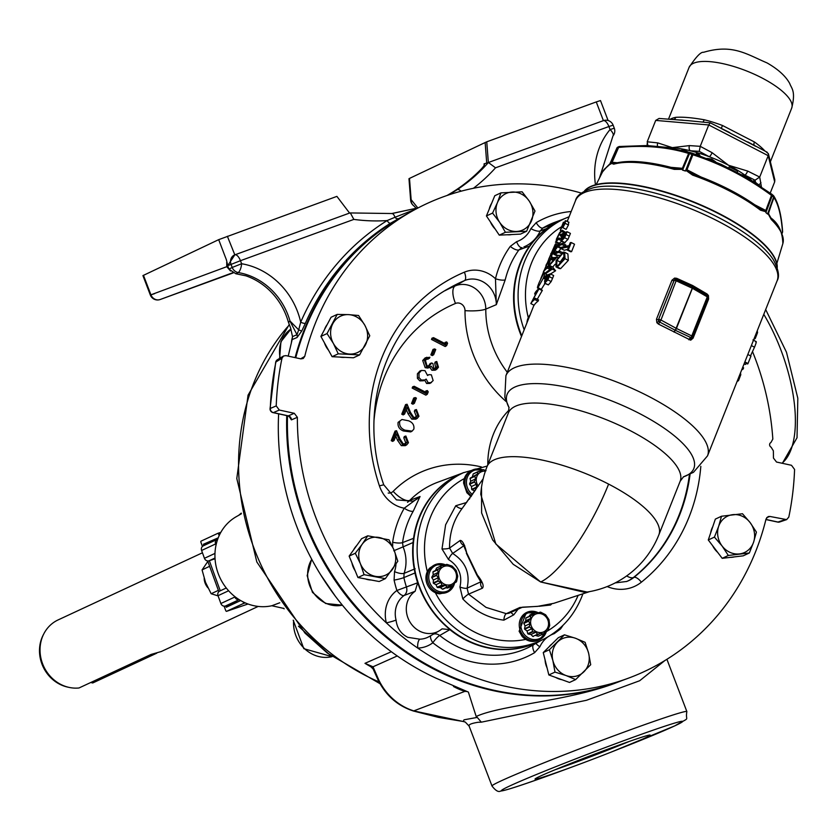 <?xml version="1.0" encoding="UTF-8"?>
<svg xmlns="http://www.w3.org/2000/svg" width="840" height="840" viewBox="0 0 840 840"><rect width="100%" height="100%" fill="white"/><g stroke="black" fill="none" stroke-linecap="round" stroke-linejoin="round"><path stroke-width="1.26" d="M645.047 738.014A61.614 2.047 -20.9 0 1 611.142 752.105A61.614 2.047 -20.9 0 1 575.474 765.734A61.614 2.047 -20.9 0 1 535.059 779.005A61.614 2.047 -20.9 0 1 540.183 776.192A61.614 2.047 -20.9 0 1 603.414 750.834A61.614 2.047 -20.9 0 1 650.118 735.074A61.614 2.047 -20.9 0 1 645.047 738.014M555.03 769.776A58.412 1.943 159.1 0 0 629.076 741.5M182.952 291.165L181.797 291.596M561.981 679.728A20.055 18.154 -114.9 0 1 555.775 677.481M547.092 667.916A20.055 18.154 -114.9 0 1 545.066 659.809M548.972 646.937A20.055 18.154 -114.9 0 1 550.41 645.309A20.055 18.154 -114.9 0 1 552.038 643.892M344.988 357.336A20.055 18.154 -114.9 0 1 339.832 357.074M328.534 350.217A20.055 18.154 -114.9 0 1 324.44 342.825M324.419 329.794A20.055 18.154 -114.9 0 1 325.616 327.012A20.055 18.154 -114.9 0 1 327.222 324.513M463.858 472.521A92.431 83.643 65.1 0 0 459.302 474.453A92.431 83.643 65.1 0 0 419.643 586.898A92.431 83.643 65.1 0 0 419.675 586.971A92.431 83.643 65.1 0 0 537.337 642.212L541.37 640.332A92.431 83.643 -114.9 0 1 444.749 618.65A92.431 83.643 -114.9 0 1 423.476 515.76A92.431 83.643 -114.9 0 1 463.397 472.731L459.365 474.6A92.431 83.643 65.1 0 0 419.433 517.639A92.431 83.643 65.1 0 0 419.675 586.971M413.07 542.504L403.084 546.872L402.549 542.609A7.707 1.922 8.2 0 1 392.658 542.231A101.147 91.539 -114.9 0 1 404.25 508.211L420.042 496.524L413.259 511.171A93.45 84.567 65.1 0 0 402.549 542.609L413.564 538.325A92.431 83.643 65.1 0 0 414.792 571.893A92.431 83.643 65.1 0 0 419.276 587.066A92.431 83.643 65.1 0 0 508.872 649.236M533.568 644.721A7.707 3.265 -120.4 0 0 534.607 652.68A101.147 91.539 -114.9 0 1 449.558 653.604A101.147 91.539 -114.9 0 1 432.852 642.768A31.826 28.802 -114.9 0 1 417.753 648.091A257.995 233.478 65.1 0 0 445.211 664.534A257.995 233.478 65.1 0 0 628.204 678.258A257.995 233.478 65.1 0 0 766.049 518.962L768.18 516.558L769.933 516.464L786.639 519.614L788.802 517.083A281.137 254.415 65.1 0 0 794.577 469.423L791.48 465.286L776.528 462.042L773.43 458.031A257.995 233.478 65.1 0 0 773.356 450.796L771.12 447.195A2.594 2.352 -114.9 0 1 770.91 442.544L772.832 439.079A257.995 233.478 65.1 0 0 752.587 351.781M433.566 634.074A7.707 6.909 -120 0 1 438.406 634.673A7.707 6.909 -120 0 1 439.688 635.492A93.45 84.567 65.1 0 0 455.112 645.498A93.45 84.567 65.1 0 0 532.791 645.173L540.908 640.553M430.826 635.628A7.707 3.213 -127.2 0 0 432.852 642.768A7.707 1.586 -51.5 0 1 439.688 635.492L449.873 629.654L442.124 628.845L441.346 629.37A23.205 21 -114.9 0 1 438.879 631.04A23.205 21 -114.9 0 1 419.591 631.124A23.205 21 -114.9 0 1 406.445 611.699A23.205 21 -114.9 0 1 415.139 591.266L417.659 582.792A92.526 83.737 -114.9 0 1 414.96 572.985L403.872 577.584A7.707 0.788 -12.3 0 1 394.096 580.094L394.527 571.61A28.508 25.799 65.1 0 0 395.987 564.134M581.353 193.095A257.995 233.478 65.1 0 0 411.149 211.701L400.733 217.634A257.019 232.585 65.1 0 0 295.754 357.756M287.5 415.769A257.019 232.585 65.1 0 0 434.658 668.735A257.019 232.585 65.1 0 0 616.959 682.405L628.204 678.258M300.689 358.827L304.752 356.37L303.24 358.491L300.867 358.869L285.915 355.625L283.531 356.013L281.988 358.25A281.137 254.415 65.1 0 0 276.224 405.909L279.321 410.046L294.273 413.291L297.37 417.302A257.995 233.478 65.1 0 0 386.358 622.86A257.995 233.478 65.1 0 0 417.753 648.091A7.707 3.056 -91.8 0 1 419.864 639.188A24.129 21.84 65.1 0 0 429.135 636.594L438.879 631.04M297.37 417.302L291.428 419.874A3.853 3.56 66.7 0 0 288.33 415.853L287.742 415.727M289.044 416.325L291.428 419.874M411.149 211.701A257.995 233.478 65.1 0 0 304.752 356.37M540.519 640.731A92.526 83.737 -114.9 0 1 465.633 639.944A92.526 83.737 -114.9 0 1 449.873 629.654M393.74 550.767L403.084 546.872A36.204 32.76 -114.9 0 1 404.093 573.342L403.872 577.584A93.45 84.567 65.1 0 0 406.466 587.181A7.707 6.867 -111.2 0 1 404.061 595.508A24.129 21.84 65.1 0 0 396.06 620.057C397.016 628.121 400.932 633.885 407.82 637.34L419.864 639.188M286.996 415.663A256.746 232.344 65.1 0 0 434.522 669.134A256.746 232.344 65.1 0 0 567.304 694.176M484.166 165.312L484.06 163.853L484.617 164.094M595.476 184.81A72.03 65.184 -114.9 0 1 610.061 129.57L608.895 126.536L495.516 167.822L488.407 162.509L484.06 163.853C485.142 164.252 483.924 166.268 480.417 169.901A184.663 167.108 65.1 0 1 447.027 195.489M448.802 194.891L457.275 189.63A184.8 167.244 65.1 0 0 488.397 162.509L603.288 120.677L488.407 162.509M404.702 215.376A257.019 232.585 65.1 0 0 295.113 357.62M286.744 415.601A257.019 232.585 65.1 0 0 615.374 683.067A257.019 232.585 65.1 0 0 621.243 680.831M410.718 211.953L390.506 223.22A3.853 1.628 57.9 0 1 387.114 220.573L394.989 217.266A7.707 3.14 -96.8 0 0 391.745 213.528L391.745 213.528A7.707 3.14 -96.8 0 0 391.44 213.602M390.506 223.22A257.177 232.733 65.1 0 0 305.382 323.264L301.749 331.055L298.694 329.868L300.709 322.13A261.019 236.219 -114.9 0 1 387.114 220.573A192.507 174.206 -114.9 0 1 353.84 219.408L350.354 212.94L349.734 213.003L234.853 254.835A7.707 6.857 -110.2 0 1 234.833 254.846A7.707 6.857 -110.2 0 1 234.843 254.846A7.707 3.265 -110 0 0 234.843 254.846L349.734 213.003M288.404 322.161L290 321.027L298.694 329.868L296.993 334.709L290.125 321.384L288.404 322.161L290.535 327.726L292.498 336.609L296.993 334.709A3.853 3.423 -112.9 0 1 297.034 337.512L301.749 331.055M297.034 337.512L292.152 339.57L288.53 354.795A257.712 233.216 65.1 0 0 288.151 356.108M278.639 413.847A257.712 233.216 65.1 0 0 315.179 565.541A257.712 233.216 65.1 0 0 324.041 580.115A257.712 233.216 65.1 0 0 328.031 586.068A257.712 233.216 65.1 0 0 332.115 591.864A257.712 233.216 65.1 0 0 342.542 605.367A257.712 233.216 65.1 0 0 436.118 678.226L468.363 692.076L476.185 716.489C500.619 705.117 567.546 701.222 615.153 683.193L622.976 680.19M664.776 660.618L639.681 680.736L586.457 700.287L481.32 722.179L478.212 722.264C470.946 723.419 467.995 724.784 469.34 726.359M202.44 552.783L58.086 619.93A36.078 32.655 65.1 0 0 43.932 633.612A36.078 32.655 65.1 0 0 42.609 663.821A36.078 32.655 65.1 0 0 68.943 687.372A36.078 32.655 65.1 0 0 78.981 687.981L151.084 654.433L161.249 651.525L258.195 606.428M90.783 682.49L92.715 682.983L156.744 653.184M68.943 687.372L67.578 687.078A35.049 31.721 -114.9 0 1 42 664.199A35.049 31.721 -114.9 0 1 43.281 634.851L43.932 633.612M560.101 220.553A92.431 83.643 65.1 0 0 559.913 220.637A92.431 83.643 65.1 0 0 519.918 263.834A92.431 83.643 65.1 0 0 520.244 333.06A92.431 83.643 65.1 0 0 521.567 336.346M734.36 556.889A20.055 18.154 -114.9 0 1 730.244 557.372M717.686 552.374A20.055 18.154 -114.9 0 1 712.656 545.748M710.64 533.001A20.055 18.154 -114.9 0 1 711.449 529.704A20.055 18.154 -114.9 0 1 712.793 526.659M511.781 234.539A20.055 18.154 -114.9 0 1 507.192 234.759M495.138 228.974A20.055 18.154 -114.9 0 1 490.466 221.991M489.248 209.108A20.055 18.154 -114.9 0 1 490.224 206.01A20.055 18.154 -114.9 0 1 491.705 203.175M371.091 579.999A20.055 18.154 -114.9 0 1 365.348 578.918M355.152 570.759A20.055 18.154 -114.9 0 1 351.939 562.926M353.619 549.853A20.055 18.154 -114.9 0 1 355.005 547.565A20.055 18.154 -114.9 0 1 356.706 545.538M546.42 631.355A15.046 13.619 -114.9 0 1 539.48 639.681L538.188 640.279A15.046 13.619 -114.9 0 1 522.134 636.395L519.11 631.26L526.292 612.644M524.538 628.793A11.445 10.364 65.1 0 0 524.622 629.013A11.445 10.364 65.1 0 0 524.706 629.234L529.536 626.986A11.445 10.364 -114.9 0 1 529.452 626.766A11.445 10.364 -114.9 0 1 529.368 626.546L524.538 628.793L525.105 625.957L529.935 623.7L528.696 621.17A11.445 10.364 -114.9 0 1 528.749 620.718L530.565 618.524L525.735 620.771L525.83 618.156L530.659 615.909A11.445 10.364 -114.9 0 1 530.922 615.562L526.092 617.809A11.445 10.364 65.1 0 0 525.83 618.156M538.24 636.226A11.445 10.364 65.1 0 0 538.639 636.079L543.48 633.832A11.445 10.364 -114.9 0 1 543.071 633.969L540.719 633.297L535.889 635.554L538.24 636.226L543.071 633.969M535.889 635.554L538.073 634.284A11.445 10.364 -114.9 0 1 537.642 634.2L532.812 636.447A11.445 10.364 65.1 0 0 533.243 636.542M532.812 636.447L530.964 634.484L535.805 632.236L532.97 631.785A11.445 10.364 -114.9 0 1 532.623 631.47L531.856 628.719L527.027 630.966L527.793 633.727A11.445 10.364 65.1 0 0 528.139 634.032L530.964 634.484M527.027 630.966L524.706 629.234M530.922 615.562L533.568 614.575L534.912 612.601A11.445 10.364 -114.9 0 1 535.311 612.454L538.146 612.906L540.309 612.139A11.445 10.364 -114.9 0 1 540.75 612.234L545.412 614.649A11.445 10.364 -114.9 0 1 545.759 614.953L548.846 619.448A11.445 10.364 -114.9 0 1 548.929 619.668A11.445 10.364 -114.9 0 1 549.014 619.889L549.696 625.264A11.445 10.364 -114.9 0 1 549.644 625.716L547.732 630.525A11.445 10.364 -114.9 0 1 547.47 630.872L544.971 632.026M547.859 620.025A9.723 8.799 -114.9 0 1 543.05 632.121A9.723 8.799 -114.9 0 1 531.3 626.052A9.723 8.799 -114.9 0 1 536.109 613.956A9.723 8.799 -114.9 0 1 547.859 620.025M529.536 626.986L531.856 628.719M535.805 632.236L537.642 634.2M538.073 634.284L540.719 633.297M547.47 630.872L545.297 631.638L543.48 633.832M471.082 496.65L466.862 492.692L463.606 483.126A15.046 13.619 -114.9 0 1 471.146 470.663L472.437 470.064A15.046 13.619 -114.9 0 1 482.612 469.833M471.681 489.363A11.445 10.364 65.1 0 0 471.818 489.552A11.445 10.364 65.1 0 0 471.965 489.741L476.794 487.494A11.445 10.364 -114.9 0 1 476.658 487.305A11.445 10.364 -114.9 0 1 476.522 487.116L471.681 489.363L471.503 486.476L476.343 484.229L474.453 482.055A11.445 10.364 -114.9 0 1 474.38 481.593L475.545 478.957L470.715 481.215L470.064 478.548L474.894 476.301A11.445 10.364 -114.9 0 1 475.052 475.881L470.221 478.128L477.309 474.18L478.002 471.765A11.445 10.364 -114.9 0 1 478.338 471.503L481.152 471.156L482.947 469.686A11.445 10.364 -114.9 0 1 483.378 469.644L486.056 470.715M474.642 490.822L471.965 489.741M454.608 582.96A15.046 13.619 -114.9 0 1 447.447 592.126L439.761 593.838A15.046 13.619 -114.9 0 1 428.022 585.921A15.046 13.619 -114.9 0 1 429.881 567.966L434.753 564.848A15.046 13.619 -114.9 0 1 445.578 564.889M433.241 582.908A11.445 10.364 65.1 0 0 433.356 583.107A11.445 10.364 65.1 0 0 433.471 583.317L438.312 581.07A11.445 10.364 -114.9 0 1 438.186 580.86A11.445 10.364 -114.9 0 1 438.081 580.661L433.241 582.908L433.398 580.01L438.228 577.763L436.611 575.4A11.445 10.364 -114.9 0 1 436.601 574.938L438.07 572.481L433.241 574.728L432.915 572.061L437.745 569.814A11.445 10.364 -114.9 0 1 437.955 569.415L433.115 571.662L440.412 568.019L441.399 565.782A11.445 10.364 -114.9 0 1 441.777 565.572L444.623 565.582L446.596 564.407A11.445 10.364 -114.9 0 1 447.038 564.428L451.952 566.045A11.445 10.364 -114.9 0 1 452.33 566.297L456.015 570.266A11.445 10.364 -114.9 0 1 456.131 570.465A11.445 10.364 -114.9 0 1 456.246 570.675L457.706 575.925A11.445 10.364 -114.9 0 1 457.716 576.387L456.572 581.522A11.445 10.364 -114.9 0 1 456.372 581.91L454.388 583.086L452.918 585.543A11.445 10.364 -114.9 0 1 452.55 585.764L450.177 585.533L447.72 586.919A11.445 10.364 -114.9 0 1 447.29 586.908L442.449 589.155A11.445 10.364 65.1 0 0 442.89 589.176L447.72 586.919M445.337 587.779L447.72 588.01L452.55 585.764M442.449 589.155L440.381 587.549L445.221 585.291L442.376 585.28A11.445 10.364 -114.9 0 1 441.987 585.039L440.843 582.456L436.013 584.703L437.157 587.286A11.445 10.364 65.1 0 0 437.535 587.538L440.381 587.549M436.013 584.703L433.471 583.317M455.165 571.074A9.723 8.799 -114.9 0 1 452.277 583.978A9.723 8.799 -114.9 0 1 439.919 579.904A9.723 8.799 -114.9 0 1 442.806 567A9.723 8.799 -114.9 0 1 455.165 571.074M438.312 581.07L440.843 582.456M445.221 585.291L447.29 586.908M770.301 217.697A1.922 1.449 134.8 0 1 771.236 219.471L768.044 213.644L767.571 214.053A96.925 31.343 -158.3 0 0 765.891 212.615L765.818 211.722L760.484 210.189A97.062 31.395 -158.3 0 0 692.591 175.109L686.144 170.562L685.419 171.034A96.925 31.343 -158.3 0 0 682.553 170.132L682.353 169.376L674.236 169.355A97.062 31.395 -158.3 0 0 613.725 164.178L611.331 163.296L610.827 164A96.925 31.343 -158.3 0 0 610.228 164.262A96.925 31.343 -158.3 0 0 609.641 164.546L606.134 167.706A97.062 31.395 -158.3 0 0 602.532 171.896L596.169 184.632M670.288 119.217A55.199 17.85 21.7 0 1 671.275 118.703A55.199 17.85 21.7 0 1 675.812 117.327C682.637 116.834 692.107 117.642 704.225 119.763A5.135 1.922 -76.2 0 1 702.87 122.062M704.225 119.763A55.199 17.85 21.7 0 1 722.505 125.496L754.394 141.96A55.199 17.85 21.7 0 1 764.957 151.042M752.251 180.957A60.333 19.509 -158.3 0 0 748.314 177.66M745.721 175.707A60.333 19.509 -158.3 0 0 744.933 175.14A60.333 19.509 -158.3 0 0 728.553 165.27A60.333 19.509 -158.3 0 0 709.296 156.723A60.333 19.509 -158.3 0 0 690.218 150.749A60.333 19.509 -158.3 0 0 672.294 147.63A60.333 19.509 -158.3 0 0 666.95 147.368M587.118 592.032L540.645 581.973A92.431 25.557 -62.7 0 0 608.611 484.103A92.431 29.893 21.7 0 0 494.046 459.921A92.431 29.893 21.7 0 0 487.074 466.546A92.431 92.431 0 0 0 480.753 494.298L495.81 543.984L540.645 581.973L513.198 564.291L492.66 539.952L481.614 512.946L481.53 487.169M551.607 604.002L550.557 605.021L539.038 606.291M518.049 609.189L513.765 614.817L503.874 620.162C488.271 618.135 474.59 611.069 462.819 598.952L459.931 587.002C462.578 575.19 458.756 566.024 448.476 559.493L441.998 548.94L445.62 524.78L455.763 505.743L466.683 502.467M692.611 285.516L707.091 294.021L708.446 295.565L708.603 299.114L693.074 338.173L690.711 340.179L658.486 324.114L656.859 322.686L656.46 319.252L671.99 280.193L674.594 278.082L676.694 278.313L692.611 285.516M483.168 478.758L462.431 508.074C453.705 519.561 449.421 532.885 449.558 548.058L460.226 540.414C462.494 540.456 464.656 544.656 466.725 553.014L477.372 575.053C482.496 581.574 484.197 585.942 482.475 588.178L468.542 594.153L486.034 607.383L506.31 613.662A5.775 2.142 -83.1 0 0 503.874 620.162M463.144 507.108L475.776 489.562M777.221 267.824A104.307 33.737 -158.3 0 0 719.775 213.885A104.307 33.737 -158.3 0 0 584.336 191.142M284.172 608.822A92.694 83.885 -114.9 0 1 283.542 608.37L283.773 608.286M537.884 606.323A5.775 2.152 86.8 0 1 537.6 606.385L553.791 603.32L537.884 606.323L519.865 607.488L506.31 613.662L508.882 613.284L522.533 607.173A5.775 5.25 -114.2 0 1 519.865 607.488M537.222 299.271L542.356 290.356L539.059 288.666L531.982 301.35A108.476 35.081 21.7 0 1 535.248 298.252L534.744 299.512A108.476 35.081 -158.3 0 0 530.827 303.566L537.537 290.703A108.476 35.081 -158.3 0 0 534.639 293.979L535.143 292.709A108.476 35.081 21.7 0 1 539.059 288.666M530.827 303.566L534.114 305.267A108.476 35.081 21.7 0 1 538.041 301.214L538.545 299.954L535.248 298.252M538.944 288.75L537.474 287.983L537.989 287.658C536.981 288.624 537.369 286.923 539.154 282.544L543.869 272.843C545.076 271.95 544.898 273.735 543.323 278.177L537.989 287.658L541.275 289.359L544.971 283.51M550.547 273.956L555.545 270.795L552.699 267.078L555.135 264.222M564.417 246.55A108.476 35.081 21.7 0 1 565.299 246.257L565.803 244.986L562.517 243.285L562.013 244.555A108.476 35.081 -158.3 0 0 558.065 246.152L554.904 250.499L554.621 252.998L555.471 252.662A108.476 35.081 21.7 0 1 559.429 251.066L558.925 252.336A108.476 35.081 -158.3 0 0 554.936 253.942L553.791 254.237L554.337 250.919L557.225 245.805L558.537 244.902A108.476 35.081 21.7 0 1 562.517 243.285M558.191 252.2L561.351 247.853L558.065 246.152M553.791 254.237L557.077 255.938L558.232 255.644A108.476 35.081 21.7 0 1 559.178 255.192M569.31 236.177L570.413 233.405L567.115 231.714L564.638 237.731L567.924 239.421L569.31 236.177L566.024 234.476M564.638 237.731L561.256 241.112L564.543 242.812L567.924 239.421M567.325 250.068L570.612 251.769A108.476 35.081 21.7 0 1 571.578 251.643L574.529 244.22L571.242 242.529L568.292 249.942A108.476 35.081 -158.3 0 0 567.325 250.068L568.544 246.992A108.476 35.081 -158.3 0 0 561.057 248.577L561.561 247.306A108.476 35.081 21.7 0 1 569.048 245.721L570.276 242.645A108.476 35.081 21.7 0 1 571.242 242.529M561.057 248.577L564.344 250.278A108.476 35.081 21.7 0 1 567.577 249.438M565.047 258.689L557.329 266.942L555.986 266.847L559.272 268.538L560.616 268.642L568.333 260.379L567.903 253.964L564.606 252.263L565.047 258.689L568.333 260.379M552.552 278.324L553.654 275.562L550.368 273.861L547.88 279.877L551.166 281.579L552.552 278.324L549.266 276.623M547.88 279.877L544.499 283.258L548.341 284.907L551.166 281.579M562.821 227.672L564.921 221.928L560.28 230.297L563.42 222.201L560.795 229.026L565.404 220.678L565.142 223.303L562.821 227.672L566.107 229.373L568.428 225.005L568.691 222.369M565.425 232.312L562.296 230.234L561.792 231.504A108.476 35.081 -158.3 0 0 559.188 233.793L556.595 240.303A108.476 35.081 21.7 0 1 559.199 238.014L558.695 239.274A108.476 35.081 -158.3 0 0 556.07 241.595L555.44 242.162L558.736 243.863L559.356 243.296A108.476 35.081 21.7 0 1 561.572 241.28M560.658 238.77L561.655 236.639M540.792 278.607L548.846 259.203M524.181 329.763A92.431 83.643 -114.9 0 1 564.365 218.747L560.332 220.626A92.431 83.643 65.1 0 0 517.639 323.81A92.431 83.643 65.1 0 0 521.766 335.822M540.645 581.973L584.787 592.368A92.431 92.431 0 0 0 658.854 534.839L680.169 481.226A92.431 29.893 -158.3 0 0 629.937 430.49A92.431 29.893 -158.3 0 0 508.389 412.933L508.998 407.337M464.132 545.538L452.666 553.455C465.56 561.729 470.369 573.29 467.093 588.158L480.942 581.763M469.382 499.096A5.775 5.439 -141.6 0 1 469.791 498.498M462.368 508.148A5.775 2.236 37.6 0 1 455.763 505.743M466.725 553.014L463.25 544.457L464.636 545.423M463.722 545.36A5.775 5.376 -126.1 0 1 460.226 540.414M448.476 559.493A5.775 1.397 -61.8 0 1 452.666 553.455L449.558 548.058A5.775 1.071 -1.5 0 1 441.998 548.94M477.372 575.053A5.775 0.64 145.6 0 1 476.837 575.117L481.247 582.572L481.373 581.385M462.819 598.952A5.775 0.851 -43.5 0 1 468.542 594.153L467.093 588.158A5.775 1.575 17.1 0 1 459.931 587.002M522.533 607.173L537.6 606.385A5.775 2.152 86.8 0 1 537.295 606.354M511.046 612.318A5.775 1.859 -152.7 0 0 513.765 614.817M550.095 604.422A5.775 2.363 -133.3 0 0 550.557 605.021M692.738 336.756L708.13 298.043A1.922 0.619 -158.3 0 0 708.278 297.895A1.922 1.922 0 0 0 707.448 295.522A1.922 0.567 120 0 0 707.291 295.502L692.549 286.923A1.922 0.567 120 0 1 692.57 286.923A1.922 0.567 120 0 1 692.401 288.278L676.442 328.44A1.922 0.619 116 0 1 675.308 330.288L691.772 337.995A1.922 1.743 -114.9 0 1 691.351 338.121A1.922 1.05 -97.8 0 0 690.711 340.179M692.465 285.443A1.922 0.557 -65.3 0 0 692.401 286.839L676.599 279.584L675.413 279.457L674.037 280.539L658.508 319.599L659.61 322.014L675.171 330.215L673.953 332.01M656.46 319.252A1.922 0.619 21.7 0 0 658.508 319.599L674.153 280.487A1.922 1.743 -114.9 0 1 674.982 279.584A1.922 1.922 0 0 1 676.599 279.584L660.954 320.019L658.486 324.114M692.759 285.59L692.286 288.225L676.484 280.959A1.922 0.619 -158.3 0 0 674.153 280.487L674.037 280.539A1.922 0.619 21.7 0 1 671.99 280.193M691.94 286.629L692.412 286.85A1.922 1.922 0 0 1 692.57 286.923L707.448 295.522A1.922 0.567 120 0 1 707.291 296.877L692.401 288.278A1.922 0.619 -158.3 0 0 692.349 288.246A1.922 0.619 -158.3 0 0 692.286 288.225L675.308 330.288A1.922 0.567 -65.3 0 0 674.236 332.168M686.417 284.088L676.851 279.752M656.859 322.686L658.78 321.29A1.922 1.743 -114.9 0 1 658.623 319.546A1.922 0.619 -158.3 0 1 660.954 320.019L676.326 328.387A1.922 0.619 21.7 0 1 676.379 328.409A1.922 0.619 21.7 0 1 676.442 328.44L691.761 335.937A1.922 0.619 116 0 1 690.428 337.932A1.922 0.83 -60.5 0 0 688.884 339.822M674.594 278.082L675.287 279.479M676.694 278.313L676.368 279.489M707.091 294.021A1.922 0.798 -57.9 0 0 706.902 295.197M750.519 355.866L754.509 347.193L751.359 345.566M754.509 347.193C756.336 342.741 756.735 340.998 755.727 341.964M744.093 363.856L745.3 364.476A108.476 35.081 -158.3 0 0 746.645 363.426M744.671 362.407L747.695 363.972A108.476 35.081 -158.3 0 0 747.999 363.51L750.95 356.087L747.821 354.469M747.999 363.51L744.87 361.893M753.827 339.36A108.476 35.081 -158.3 0 0 755.255 338.51L754.351 338.037M755.255 338.51L757.554 332.577L756.703 332.136M757.554 332.577L757.25 330.697M741.678 369.936A108.476 35.081 -158.3 0 0 743.106 369.075L743.61 367.815L742.707 367.343M743.106 369.075L742.203 368.613M737.069 381.507A108.476 35.081 -158.3 0 0 738.497 380.656L737.594 380.195M738.497 380.656L740.796 374.724L739.946 374.283M740.796 374.724L740.492 372.844M568.292 249.942L571.578 251.643M557.329 266.942L560.616 268.642M555.986 266.847L556.111 260.6L563.188 252.116L564.606 252.263M559.367 264.988L560.186 262.017L564.743 255.623M556.899 260.316L556.763 265.587L557.833 265.671L564.05 258.867L563.808 253.491L562.684 253.376L556.899 260.316L560.186 262.017M562.684 253.376L564.512 254.321M562.107 236.722L560.427 235.862A108.476 35.081 -158.3 0 1 563.031 234.402L561.299 238.948L561.813 241.059L565.1 242.76M560.427 235.862L560.931 234.591A108.476 35.081 21.7 0 1 567.115 231.714M563.672 234.108L562.307 239.799L565.887 233.226A108.476 35.081 -158.3 0 0 563.672 234.108L565.226 234.906M562.674 236.576L564.197 237.363M562.013 244.555L565.299 246.257M557.256 246.614L560.553 248.315M554.904 250.499L557.413 251.8M559.429 251.066L562.17 252.483M558.925 252.336L560.9 253.355M551.072 259.382L551.575 258.111L557.036 257.093L549.413 265.377L552.258 269.094L545.328 273.84L545.832 272.57L550.62 269.042L548.51 265.839L554.799 258.552L551.072 259.382L553.046 260.4M557.036 257.093L557.666 257.418M556.962 257.271L557.561 257.586M549.413 265.377L552.699 267.078M552.332 268.905L555.618 270.606M552.258 269.094L555.545 270.795M545.328 273.84L547.481 274.953M545.36 278.88L543.669 278.008A108.476 35.081 -158.3 0 1 546.273 276.549L544.551 281.096L545.055 283.217L548.341 284.907M543.669 278.008L544.173 276.738A108.476 35.081 21.7 0 1 550.368 273.861M546.913 276.255L545.549 281.946L549.129 275.373A108.476 35.081 -158.3 0 0 546.913 276.255L548.468 277.053M545.916 278.733L547.438 279.52M561.425 230.885L560.28 230.297L561.215 231.053M565.404 220.678L568.985 222.275M563.115 223.178L563.672 223.461M563.42 222.201L564.134 222.569M565.142 223.303L568.428 225.005M563.976 223.346L564.627 223.681M562.811 225.635L563.462 225.971M559.356 243.296L556.07 241.595L556.448 239.064L559.671 232.543A108.476 35.081 21.7 0 1 562.296 230.234M561.792 231.504L564.28 232.785M558.684 234.413L560.606 235.41M556.773 238.518L557.844 239.075M559.199 238.014L561.267 239.075M558.695 239.274L561.005 240.471M555.345 244.041C556.542 243.201 556.322 245.081 554.652 249.669L551.208 256.578L554.179 249.963L554.809 245.333L548.72 259.14L555.345 244.041L559.209 245.448M555.272 245.091L555.408 245.637M551.208 256.578L553.245 257.639M550.83 253.47L552.216 254.195M549.36 257.775L550.715 258.478M548.72 259.14L550.148 259.885M549.853 260.631L551.082 257.555A108.476 35.081 21.7 0 1 551.575 257.187L548.625 264.6A108.476 35.081 -158.3 0 0 548.131 264.968L549.35 261.891A108.476 35.081 -158.3 0 0 545.926 265.577L546.43 264.317A108.476 35.081 21.7 0 1 549.853 260.631M551.575 257.187L552.699 257.764M548.625 264.6L549.224 264.915M548.131 264.968L548.877 265.356M545.926 265.577L549.182 267.257M543.837 270.827A108.476 35.081 21.7 0 1 547.764 266.774L547.26 268.044A108.476 35.081 -158.3 0 0 543.333 272.087L543.837 270.827M547.26 268.044L549.98 269.441M547.764 266.774L549.486 267.666M543.333 272.087L544.236 272.559M543.323 278.177L545.244 279.163M543.869 272.843L545.601 273.147M538.954 288.929L542.241 290.63M534.744 299.512L538.041 301.214M534.639 293.979L535.437 294.389M755.528 182.207L755.066 180.201L744.933 175.14A3.853 1.082 116.6 0 0 747.674 171.066L759.707 177.061L755.066 180.201M766.29 151.977L768.38 153.689L768.212 155.684L708.729 124.95L700.224 146.328L712.11 152.691A3.853 1.05 118 0 1 709.296 156.723L699.269 151.368L690.218 150.749A3.853 2.468 94.1 0 1 689.493 145.603L700.224 146.328L699.269 151.368M689.377 120.761L659.075 118.451L655.704 120.414L647.21 141.792L647.84 145.593M647.21 141.792L657.794 142.895L672.294 147.63L689.493 145.603M712.11 152.691L728.553 165.27L747.674 171.066M770.227 193.064L774.679 181.871L768.212 155.684L759.707 177.061L761.418 186.921M657.794 142.895A3.853 2.499 95.7 0 0 657.521 146.286M760.935 182.511A3.853 3.539 167.1 0 1 758.803 184.622M687.666 120.603L710.21 122.829L708.729 124.95L655.704 120.414M683.162 120.215L680.652 120.015M774.679 181.871L774.816 179.771L768.38 153.689M755.822 146.381L721.087 128.425M675.812 117.327A5.135 4.326 -100.5 0 1 674.048 119.49M754.163 145.288A5.135 2.909 125.3 0 1 754.394 141.96M722.505 125.496L721.287 128.331M613.725 164.178A1.922 1.68 74.1 0 1 614.702 163.338L614.702 163.338C628.908 159.695 649.037 161.385 675.056 168.409A1.922 0.588 105.4 0 1 675.224 168.578L678.3 169.019L682.395 168.315L688.632 153.436C667.202 146.958 643.85 144.963 618.597 147.452A1.922 1.124 -95.1 0 1 619.448 146.496A1.922 1.124 -95.1 0 1 619.752 146.538L646.978 145.551L667.149 147.399L690.239 152.576A1.922 1.334 -73.9 0 1 690.218 152.565A94.93 30.702 21.7 0 1 692.696 153.342L721.434 164.441L692.727 153.353A1.922 0.63 -71.6 0 0 692.716 153.353A1.922 1.922 0 0 0 692.706 153.342L690.228 152.565A1.922 1.922 0 0 0 690.197 152.554L689.482 153.615A1.922 0.683 -157.3 0 0 688.632 153.436A1.922 1.334 -73.9 0 1 690.197 152.554L666.246 147.263M721.245 164.367L745.678 176.988L771.834 194.219L771.466 195.374C747.023 177.303 720.825 163.769 692.885 154.78A1.922 0.693 -158.4 0 0 691.992 154.403L692.706 153.342M773.504 195.667A1.922 1.859 148.4 0 1 773.955 197.526A1.922 0.651 -160.3 0 0 773.64 197.106A96.254 31.133 -158.3 0 0 772.17 195.835A1.922 1.312 -49.7 0 0 771.95 194.313A1.922 1.922 0 0 0 771.834 194.219L745.678 176.988M685.45 161.018L682.584 170.058A96.915 31.343 21.7 0 1 685.45 170.961L689.871 162.403L686.962 169.754L692.559 173.933M760.484 209.044L765.807 210.483L768.579 203.07L765.912 212.531A96.915 31.343 21.7 0 1 767.592 213.98L771.173 205.306L768.422 213.549L770.984 218.022C778.554 223.514 782.513 232.029 782.859 243.579A97.062 31.395 -158.3 0 0 771.236 219.471M610.827 164A1.922 1.732 -113.4 0 0 610.859 163.926L618.009 147.504A96.254 31.133 -158.3 0 0 617.484 147.735A96.254 31.133 -158.3 0 0 616.97 147.987A1.922 0.619 -156.1 0 0 616.844 148.113A1.922 0.619 -156.1 0 0 616.833 148.271L609.672 164.472A96.915 31.343 21.7 0 1 610.859 163.926L615.3 155.012L612.119 162.298L614.702 163.338M616.98 147.966A1.922 1.848 147 0 0 616.97 147.987A1.922 1.754 -116.4 0 1 617.747 147.168A1.922 1.922 0 0 0 616.844 148.113L610.239 163.023A1.922 0.619 23.9 0 1 610.26 162.992L610.649 162.099M765.891 212.615A1.922 1.312 -49.8 0 1 765.912 212.531L772.17 195.835A1.922 0.683 -159.5 0 0 771.466 195.374L768.579 203.07M612.161 162.823A1.922 1.502 -168.2 0 0 611.331 163.296L611.74 162.309A1.922 0.662 -156.5 0 1 612.119 162.298L617.127 162.729M671.066 167.349L682.395 168.315A1.922 0.683 22.7 0 1 682.868 168.389L682.353 169.376L681.775 168.777M687.162 170.468A1.922 0.84 166.1 0 0 686.144 170.562L686.448 169.512A1.922 0.693 -158.4 0 1 686.962 169.754L700.728 176.862M692.591 175.109L693.2 174.216A95.141 30.776 21.7 0 1 759.759 208.593A1.922 1.197 127.5 0 1 760.252 208.761L761.838 209.8M754.94 204.866L765.807 210.483A1.922 0.683 20.5 0 1 766.259 210.746L765.818 211.722A1.922 1.323 49 0 0 765.261 210.819M768.422 213.549L768.359 212.562A1.922 0.651 -160.3 0 1 768.485 212.793L769.22 215.775M602.532 171.896L606.627 167.118A1.922 1.785 53.1 0 0 606.134 167.706M609.851 163.863L606.627 167.118M690.669 173.03L693.168 174.09C719.807 183.614 742.172 195.174 760.252 208.761L760.252 208.761A1.922 1.197 127.5 0 1 760.484 210.189M678.258 169.019L675.056 168.409A1.922 0.588 105.4 0 0 674.236 169.355M767.571 214.053A1.922 1.355 -48.6 0 1 767.592 213.98L773.64 197.106A1.922 1.355 -48.7 0 0 773.409 195.573A1.922 1.355 -48.7 0 0 773.241 195.458A94.93 30.702 21.7 0 0 772.075 194.45M782.408 232.376A1.922 0.619 -160.5 0 0 782.502 232.271A1.922 1.922 0 0 0 782.607 231.472C781.462 215.323 778.523 203.511 773.787 196.014L773.787 196.014A1.922 1.922 0 0 0 773.409 195.573L771.95 194.313A1.922 1.312 -49.7 0 0 771.855 194.24M782.607 231.472A1.922 1.649 175.4 0 1 782.502 232.134C781.305 215.975 778.46 204.435 773.955 197.526L771.173 205.306M689.871 162.403L692.885 154.78A1.922 0.63 -71.6 0 0 692.727 153.353M687.918 151.914L683.203 149.762L680.033 150.707M683.203 149.762L682.878 150.581M698.912 155.463L699.258 154.613L700.087 155.883M699.258 154.613L696.318 153.657L696.003 154.455M715.848 162.005L711.795 159.075L706.913 158.413M711.795 159.075L711.365 160.156M728.721 167.99L729.204 166.782L737.635 171.14L737.163 172.337M748.45 178.637L746.529 176.169L740.187 174.353M746.529 176.169L746.109 177.23M753.249 181.587L753.575 180.779L759.969 185.955M753.575 180.779L752.829 181.325M526.942 322.822A15.046 13.619 -114.9 0 1 530.145 314.748M566.905 221.193A15.046 13.619 -114.9 0 1 567.829 219.965M440.412 568.019L437.955 569.415M437.745 569.814L438.07 572.481M438.228 577.763L438.081 580.661M444.087 565.572L446.596 564.407M441.399 565.782L436.569 568.029A11.445 10.364 65.1 0 1 436.937 567.819L441.777 565.572M436.569 568.029L435.572 570.276M433.241 574.728L431.77 577.185L436.601 574.938M431.77 577.185A11.445 10.364 65.1 0 0 431.781 577.647L433.398 580.01M436.611 575.4L431.781 577.647M437.157 587.286L441.987 585.039M442.376 585.28L437.535 587.538M478.202 486.066A9.723 8.799 -114.9 0 1 477.173 475.829A9.723 8.799 -114.9 0 1 485.373 471.177M477.309 474.18L475.052 475.881M474.894 476.301L475.545 478.957M476.343 484.229L476.522 487.116M479.283 471.387L482.947 469.686M478.002 471.765L473.172 474.012A11.445 10.364 65.1 0 1 473.508 473.75L478.338 471.503M473.172 474.012L472.479 476.427M470.715 481.215L469.55 483.84L474.38 481.593M469.55 483.84A11.445 10.364 65.1 0 0 469.623 484.302L471.503 486.476M474.453 482.055L469.623 484.302M530.659 615.909L530.565 618.524M529.935 623.7L529.368 626.546M534.912 612.601L530.082 614.849L528.738 616.823M525.735 620.771L523.918 622.965L528.749 620.718M523.918 622.965A11.445 10.364 65.1 0 0 523.856 623.417L525.105 625.957M528.696 621.17L523.856 623.417M527.793 633.727L532.623 631.47M532.97 631.785L528.139 634.032M385.34 578.655L379.197 581.522L357.935 577.532L349.146 556.111L361.61 538.682L367.752 535.815L362.208 544.215A20.055 18.154 -114.9 0 1 379.071 537.485A20.055 18.154 -114.9 0 1 394.107 550.19A20.055 18.154 -114.9 0 1 392.269 569.615A20.055 18.154 -114.9 0 1 375.406 576.345A20.055 18.154 -114.9 0 1 360.37 563.64L364.077 574.675L385.34 578.655L397.814 561.225L394.107 550.19L389.014 539.805L367.752 535.815M362.208 544.215A20.055 18.154 65.1 0 0 360.37 563.64L355.288 553.255L362.208 544.215M349.146 556.111L355.288 553.255M357.935 577.532L364.077 574.675M526.628 231.252L520.485 234.108L499.275 235.148L486.423 215.943L494.781 195.72L500.923 192.864L497.438 202.65A20.055 18.154 -114.9 0 1 512.221 192.024A20.055 18.154 -114.9 0 1 529.253 201.107A20.055 18.154 -114.9 0 1 531.5 220.815A20.055 18.154 -114.9 0 1 516.716 231.452A20.055 18.154 -114.9 0 1 499.685 222.369L505.418 232.281L526.628 231.252L534.986 211.029L529.253 201.107L522.134 191.825L500.923 192.864M497.438 202.65A20.055 18.154 65.1 0 0 499.685 222.369L492.566 213.087L497.438 202.65M486.423 215.943L492.566 213.087M499.275 235.148L505.418 232.281M749.343 552.982L743.2 555.839L722.2 558.327L708.278 539.962L715.355 519.099L721.497 516.243L718.651 526.355A20.055 18.154 -114.9 0 1 732.69 514.678A20.055 18.154 -114.9 0 1 750.151 522.617A20.055 18.154 -114.9 0 1 753.575 542.231A20.055 18.154 -114.9 0 1 739.525 553.907A20.055 18.154 -114.9 0 1 722.075 545.969L728.343 555.471L749.343 552.982L753.575 542.231L756.42 532.119L750.151 522.617L742.497 513.755L721.497 516.243M718.651 526.355A20.055 18.154 65.1 0 0 722.075 545.969L714.42 537.106L718.651 526.355M708.278 539.962L714.42 537.106M722.2 558.327L728.343 555.471M564.816 218.537A92.431 83.643 65.1 0 0 560.291 220.469A92.431 83.643 65.1 0 0 517.639 323.81M359.741 248.031A256.746 232.344 65.1 0 0 295.365 357.672M486.728 163.128L485.142 142.548L409.49 178.416L411.138 199.668A7.707 6.941 125.8 0 0 413.816 205.821L416.283 208.425M603.404 120.635L596.264 101.934L486.749 141.813L488.344 162.529M486.749 141.813L485.142 142.548M417.848 207.963L411.138 199.668A7.707 1.25 -4.4 0 0 410.634 200.172L408.975 178.71L409.49 178.416M596.264 101.934L600.485 100.569L608.107 120.53M226.611 262.668L228.931 269.147L232.197 267.456L231.042 264.411L227.745 265.629L226.412 259.865L218.694 239.652L336.893 196.382L349.566 213.066M154.56 293.664L150.339 295.029L142.926 275.604L218.694 239.652M230.507 270.974L226.769 266.69L226.737 263.897M227.745 265.629L234.801 254.856M227.367 236.261L234.822 254.856A7.707 7.707 0 0 0 234.833 254.846A7.707 6.857 -110.2 0 0 231.042 264.411L240.46 260.694L241.616 263.739A72.03 65.184 -114.9 0 1 300.709 322.13A3.853 1.281 23.5 0 0 305.382 323.264M290.125 321.384A3.853 3.423 -114.4 0 1 290 321.027A64.334 58.212 65.1 0 0 238.172 272.548A7.707 2.783 -80.4 0 0 241.616 263.739L232.197 267.456A7.707 6.846 62.7 0 0 238.172 272.548L235.841 273.756L245.9 275.814A64.187 58.086 -114.9 0 1 288.288 321.804M289.275 324.44L248.052 395.157L236.796 478.527L256.82 561.96L304.983 633.098L327.285 653.026L380.048 683.739M286.482 328.104L288.508 325.857L286.482 328.104A221.56 200.498 65.1 0 0 379.06 681.923M289.485 324.975L288.498 325.878M397.247 655.956L373.012 666.792L378.641 679.675A56.354 50.998 65.1 0 0 414.11 710.976L463.27 721.497L438.354 717.36L413.427 711.018C397.582 705.863 385.802 695.499 378.074 679.938L373.107 668.945L369.684 665.648L364.98 663.327L391.335 651.725M279.794 602.763L271.824 605.745A48.405 43.806 -114.9 0 1 218.694 574.823A48.405 43.806 -114.9 0 1 236.282 516.684L241.374 513.786M241.238 513.135L238.781 515.256M271.824 605.745L283.542 608.37M413.427 711.018L464.94 691.341A61.037 55.241 -114.9 0 1 453.485 686.49M611.142 752.105L674.877 725.823C691.919 715.848 684.925 722.316 686.868 711.564A104.307 3.465 -20.9 0 0 609.409 737.52A104.307 3.465 -20.9 0 0 500.682 781.085A104.307 3.465 -20.9 0 0 491.988 785.977L469.13 726.117L465.318 722.096A7.707 7.686 -65.8 0 0 463.207 721.486L463.985 719.827L477.257 717.402L476.185 716.489M466.431 691.541L464.94 691.341M335.328 596.211L320.512 574.539M330.183 655.252L298.473 626.188M392.049 213.528L418.215 207.858L391.745 213.528L350.354 212.94M205.139 283.08L206.293 282.649M143.462 275.289L150.885 294.714A7.707 7.088 69.7 0 0 160.178 299.512L233.205 272.916L160.167 299.512A7.707 3.265 -110 0 0 160.178 299.512L232.796 272.706M235.841 273.756L228.931 269.147M614.282 128.205L610.061 129.57A7.707 3.014 40 0 1 612.99 135.902L612.99 135.902A7.707 7.707 0 0 0 614.282 128.205L613.126 125.16A7.707 7.707 0 0 0 603.288 120.677A7.707 3.265 -110 0 1 608.895 126.536L613.126 125.16M461.16 191.184A7.707 3.244 -123.3 0 0 457.275 189.63M397.95 218.704A3.853 2.079 59.8 0 1 394.989 217.266L415.485 209.307M371.983 667.401A222.716 201.547 -114.9 0 1 364.98 663.327L373.012 666.792A7.707 4.295 -25.9 0 0 373.107 668.945M292.152 339.57L292.498 336.609M378.074 679.938L378.641 679.675M481.32 722.179L477.257 717.402M203.584 545.727A3.853 3.486 65.1 0 0 201.6 550.473L204.446 558.306A3.853 3.486 65.1 0 0 209.055 560.795L215.04 558.758M217.718 539.175L217.581 539.217A3.853 3.486 65.1 0 0 215.586 543.963L216.017 545.139M220.007 590.94A3.853 3.486 65.1 0 0 218.022 595.686L220.868 603.519A3.853 3.486 65.1 0 0 225.477 606.008L238.591 601.524M234.644 596.432L234.853 597.009A3.853 3.486 65.1 0 0 239.106 599.602M394.527 571.61A7.707 2.384 18.9 0 0 404.093 573.342L415.159 568.764M414.792 571.893L414.96 572.985M413.627 537.789A92.526 83.737 -114.9 0 1 416.115 526.176A92.431 83.643 65.1 0 0 413.564 538.325M415.139 591.266L404.061 595.508A7.707 3.224 54.1 0 1 396.9 590.478L417.659 582.792M559.787 628.299A7.707 2.919 -144.2 0 0 560.522 628.961L554.179 633.665A28.508 25.799 65.1 0 0 550.946 635.019M388.217 493.048A7.214 6.531 65.1 0 0 393.173 491.327A16.044 6.479 -135.2 0 0 409.731 500.399L420.042 496.524A24.129 21.84 65.1 0 1 412.797 501.186L396.428 499.874L383.754 484.796L379.428 485.867A31.826 28.802 -114.9 0 0 395.861 505.334A31.826 28.802 -114.9 0 0 404.25 508.211A7.707 2.761 -150.2 0 0 413.259 511.171M553.949 632.961A7.707 3.255 -108.4 0 0 554.179 633.665M536.014 643.335A7.707 2.594 -155.5 0 0 539.91 646.726L534.607 652.68M396.06 620.057A7.707 0.662 -14.4 0 1 386.358 622.86A31.826 28.802 -114.9 0 1 396.9 590.478A101.147 91.539 -114.9 0 1 394.096 580.094M404.659 444.087L405.689 442.701L403.82 437.798L404.324 436.527L405.878 436.023L408.44 442.733L406.697 444.854L402.832 444.832L401.3 445.641L397.519 440.255L395.808 436.149M406.697 444.854L405.279 445.662L401.3 445.641M402.832 444.832L399.116 439.519L396.743 433.808L394.065 440.528L392.647 441.399L391.241 440.675L395.052 431.088L396.554 430.721L399.924 438.837L403.127 443.751L405.468 443.909L407.284 442.071L405.689 442.701M398.097 422.373L401.951 419.496L408.608 420.808C412.619 422.405 414.372 425.156 413.868 429.072L412.136 431.109L404.891 430.154L403.358 430.962C399.315 429.303 397.562 426.437 398.097 422.373L401.951 419.496M412.136 431.109L410.707 431.918L403.358 430.962M446.67 341.933L447.573 343.224L446.607 345.649L445.19 346.521L431.487 339.444L431.991 338.173L433.545 337.659L445.841 344.012L446.67 341.933L445.147 342.353L444.728 343.434M432.264 355.582L430.868 354.858L433.02 349.43L434.574 348.925L435.75 349.524L433.692 354.721L432.264 355.582M434.711 368.655L435.666 367.269L434.731 363.227L435.236 361.967L436.779 361.483L438.459 367.227L436.632 369.38L431.886 370.262L429.723 367.154L427.949 368.078L425.177 367.668L422.699 360.497L425.24 357.819L429.923 357.273L428.106 359.142L425.765 359.279M436.632 369.38L435.215 370.188L431.886 370.262M428.453 366.072L430.185 363.489L431.729 362.975L432.915 363.584L433.829 368.424L435.939 368.308L437.272 366.639L435.666 367.269M431.424 382.62L428.159 382.694L426.143 379.082L424.914 379.964L421.365 380.058L419.013 377.591L419.003 373.181L421.449 370.44L424.967 370.65L427.56 375.501L428.925 374.661L431.34 374.808L433.146 380.583L430.007 383.429L426.626 383.502L424.557 380.016M424.914 379.964L423.486 380.772L419.832 380.867L417.417 378.336L417.406 373.81L419.916 371.007L421.449 370.44M427.34 390.558L428.243 391.85L427.276 394.275L425.859 395.147L412.156 388.07L412.661 386.799L414.215 386.284L426.51 392.637L427.34 390.558L425.817 390.978L425.387 392.06M412.933 404.208L411.537 403.483L413.69 398.055L415.244 397.551L416.419 398.149L414.351 403.347L412.933 404.208M415.191 417.606L416.209 416.209L414.351 411.306L414.855 410.046L416.409 409.531L418.961 416.252L417.228 418.373L413.354 418.352L411.82 419.16L408.041 413.763L406.34 409.668M417.228 418.373L415.81 419.181L411.82 419.16M413.354 418.352L409.647 413.028L407.274 407.327L404.596 414.046L403.179 414.918L401.772 414.183L405.584 404.596L407.075 404.24L410.456 412.356L413.658 417.27L416.126 417.375L417.816 415.58L416.209 416.209M786.639 519.614L779.709 521.966A3.853 3.476 -108.7 0 1 777.976 522.049L784.885 519.708M281.988 358.25L275.93 361.945A3.853 3.497 -121.3 0 1 277.442 359.709L277.442 359.709A3.853 3.853 0 0 0 275.678 362.219L275.678 362.219A3.853 1.04 11.7 0 1 275.93 361.945A280.55 253.89 65.1 0 0 270.291 408.461L276.224 405.909M279.321 410.046L273.389 412.608A3.853 3.56 -113.4 0 1 270.291 408.461A3.853 0.809 -177.8 0 0 270.05 408.733A3.853 0.809 -177.8 0 0 270.302 409.038M379.428 485.867A180.096 162.981 -114.9 0 1 464.373 272.181A31.826 28.802 -114.9 0 1 495.474 278.733L496.325 304.657A24.129 21.84 65.1 0 0 464.541 280.592A172.4 156.02 65.1 0 0 449.505 288.005C386.453 322.151 357 409.322 383.754 484.796M505.218 279.836A7.707 2.173 -166.2 0 1 495.474 278.733A101.147 91.539 -114.9 0 1 510.279 246.372A7.707 2.919 -144.2 0 0 518.899 249.931A93.45 84.567 65.1 0 0 505.218 279.836L496.325 304.657L485.782 309.11A94.857 85.838 65.1 0 0 507.286 372.256M510.279 246.372L516.621 241.668A7.707 3.255 -108.4 0 0 522.029 247.59L518.899 249.931L529.62 245.994M516.621 241.668A28.508 25.799 65.1 0 0 530.891 228.617A7.707 2.594 -155.5 0 0 540.194 231A36.204 32.76 -114.9 0 1 523.877 246.918M530.891 228.617L536.193 222.653A7.707 3.265 -120.4 0 0 542.85 228.018L540.194 231L546.62 228.575M407.284 442.06L405.468 437.052L403.82 437.798M405.468 437.052L405.878 436.023M394.065 440.528L392.889 439.919L391.241 440.675M392.889 439.919L396.554 430.721M404.891 430.154C400.89 428.495 399.157 425.691 399.693 421.743M446.607 345.649L433.136 338.688L431.487 339.444M433.136 338.688L433.545 337.659M433.692 354.721L432.516 354.113L430.868 354.858M432.516 354.113L434.574 348.925M437.272 366.639L436.37 362.523L434.731 363.227M436.37 362.523L436.779 361.483M433.419 369.453L431.288 366.219L427.949 368.078M429.397 367.258L426.709 366.86L425.177 367.668M426.709 366.86L424.294 359.867L422.699 360.497M424.294 359.867L426.772 357.252M429.503 358.312L426.888 358.638M431.729 362.975L429.282 365.894L427.004 365.768L425.46 360.497L427.014 358.565M428.159 382.694L426.626 383.502M421.365 380.058L419.832 380.867M419.013 377.591L417.417 378.336M419.003 373.181L417.406 373.81M427.276 394.275L413.805 387.314L412.156 388.07M413.805 387.314L414.215 386.284M414.351 403.347L413.185 402.738L411.537 403.483M413.185 402.738L415.244 397.551M417.816 415.58L416 410.571L414.351 411.306M416 410.571L416.409 409.531M404.596 414.046L403.421 413.438L401.772 414.183M403.421 413.438L407.075 404.24M275.793 362.576A3.853 1.04 11.7 0 1 275.678 362.219L270.05 408.733A3.853 3.853 0 0 0 273.074 412.64A3.853 1.355 102.2 0 1 272.738 412.409M521.504 336.494A92.526 83.737 -114.9 0 1 519.918 263.834M562.548 219.46L555.135 222.191A93.45 84.567 65.1 0 0 542.85 228.018L553.728 223.944M459.123 474.537A92.431 83.643 65.1 0 0 458.934 474.632A92.431 83.643 65.1 0 0 416.115 526.176M207.911 587.8A13.829 12.516 -114.9 0 1 204.172 578.413M208.1 561.057L202.062 569.929L209.633 566.275M209.433 566.496L210.158 567.735M202.062 569.929L205.527 582.33L211.155 593.733L218.379 590.373M218.096 595.896L211.155 593.733M359.615 354.921L353.472 357.777L332.105 356.685L338.247 353.819L359.615 354.921L369.768 335.758L364.854 325.3L358.565 315.494L348.579 314.632L337.207 314.401L327.044 333.564L333.344 343.371L338.247 353.819M332.105 356.685L320.901 336.42L327.044 333.564M320.901 336.42L331.065 317.257L337.207 314.401M364.854 325.3A20.055 18.154 -114.9 0 1 365.379 345.019A20.055 18.154 -114.9 0 1 349.619 354.05A20.055 18.154 -114.9 0 1 333.344 343.371A20.055 18.154 65.1 0 1 332.819 323.663A20.055 18.154 -114.9 0 1 348.579 314.632A20.055 18.154 -114.9 0 1 364.854 325.3M575.652 679.591L569.51 682.458L548.846 674.961L554.988 672.105L566.013 675.528L575.652 679.591L590.709 664.702L588.609 653.195L585.113 642.327L575.474 638.253L564.459 634.83L549.392 649.719L552.888 660.597L554.988 672.105M548.846 674.961L543.249 652.586L549.392 649.719M543.249 652.586L558.317 637.697L564.459 634.83M588.609 653.195A20.055 18.154 -114.9 0 1 583.874 671.832A20.055 18.154 -114.9 0 1 566.013 675.528A20.055 18.154 -114.9 0 1 552.888 660.597A20.055 18.154 65.1 0 1 557.624 641.96A20.055 18.154 -114.9 0 1 575.474 638.253A20.055 18.154 -114.9 0 1 588.609 653.195M225.761 605.913L226.254 607.268L240.681 600.558M209.339 560.7L220.269 590.803M218.222 537.831L203.364 544.278L203.847 545.591M202.419 546.441L201.012 542.567A1.281 0.546 71.1 0 1 201.075 541.128L217.76 533.369A1.281 0.546 71.1 0 1 217.781 533.358A1.281 0.546 71.1 0 1 218.694 534.345L219.156 535.626M243.243 601.933L243.316 602.133A1.281 0.546 71.1 0 1 243.254 603.572L226.569 611.331A1.281 0.546 71.1 0 1 226.548 611.341A1.281 0.546 71.1 0 1 225.645 610.355L224.112 606.165M218.841 591.644L207.69 560.952M215.775 540.036L203.364 544.278M294.273 413.291L288.33 415.853L273.389 412.608A3.853 1.355 102.2 0 1 273.074 412.64L288.036 415.884L289.58 416.861L289.391 416.252M689.451 474.506A172.221 155.862 -114.9 0 1 633.36 577.584L633.958 577.364A172.274 155.904 65.1 0 0 690.071 474.212M615.226 582.897L626.661 581.48A31.836 28.812 65.1 0 0 633.958 577.364A7.707 3.203 -128.7 0 1 641.351 582.204A39.532 35.773 -114.9 0 1 607.152 586.562M626.682 575.904A16.044 6.667 -128.7 0 0 633.36 577.584A31.784 28.76 -114.9 0 1 626.377 581.585M455.511 303.44A16.044 6.825 67.2 0 1 455.154 285.925A23.247 21.042 -114.9 0 1 472.458 286.85A23.247 21.042 -114.9 0 1 485.782 309.11A16.044 3.14 -179.8 0 1 465.003 310.632A7.214 6.531 65.1 0 0 460.877 303.723A7.214 6.531 65.1 0 0 455.511 303.44A155.484 140.71 65.1 0 0 374.062 419.822M461.559 473.445L438.197 482.066A94.857 85.838 65.1 0 0 409.731 500.399A23.247 21.042 -114.9 0 1 407.536 502.299M279.605 358.397L280.928 341.744L290.987 329.007A29.642 26.828 65.1 0 0 280.14 358.071M621.306 748.104A96.873 3.213 159.1 0 0 674.604 725.939A96.873 3.213 159.1 0 0 629.549 738.57A96.873 3.213 159.1 0 0 509.744 785.967A96.873 3.213 159.1 0 0 565.226 769.524L575.474 765.734M782.009 463.229A104.307 44.247 -110 0 0 763.78 314.328M546.546 631.292L539.48 639.681A15.046 13.619 -114.9 0 1 520.327 630.693A15.046 13.619 -114.9 0 1 526.785 612.392A15.046 13.619 -114.9 0 1 538.398 612.812M545.937 631.586A14.081 12.747 -114.9 0 1 534.019 639.566A14.081 12.747 -114.9 0 1 521.787 630.105A14.081 12.747 -114.9 0 1 524.097 615.731A14.081 12.747 -114.9 0 1 537.453 612.791M471.65 495.789A15.046 13.619 -114.9 0 1 468.017 492.146A15.046 13.619 -114.9 0 1 472.437 470.064L482.738 469.781M472.479 494.519A14.081 12.747 -114.9 0 1 469.35 491.306A14.081 12.747 -114.9 0 1 468.321 475.335A14.081 12.747 -114.9 0 1 482.055 470.096M454.745 582.876L447.447 592.126A15.046 13.619 -114.9 0 1 429.314 585.312A15.046 13.619 -114.9 0 1 434.753 564.848L445.694 564.827M453.999 583.758A14.081 12.747 -114.9 0 1 443.163 592.032A14.081 12.747 -114.9 0 1 430.71 584.577A14.081 12.747 -114.9 0 1 431.298 569.121A14.081 12.747 -114.9 0 1 445.084 565.11M615.3 155.012L618.597 147.452A1.922 0.662 -156.5 0 0 618.009 147.504A1.922 1.732 -113.5 0 1 618.849 146.653L617.747 147.168A1.922 1.754 -116.4 0 1 618.03 147.053M689.115 67.326C696.108 56.752 700.917 51.744 703.542 52.311C732.49 43.743 746.277 54.054 767.046 62.916C778.102 69.216 785.663 76.083 789.736 83.517C791.458 88.505 796.005 90.951 791.7 108.108A55.199 17.85 -158.3 0 0 754.509 74.319A55.199 17.85 -158.3 0 0 693.284 63.368A55.199 17.85 -158.3 0 0 689.115 67.326L668.535 119.091M546.473 631.544A86.856 78.603 65.1 0 0 578.151 595.319M435.351 592.704A86.856 78.603 65.1 0 0 525.735 639.398M464.32 478.58A86.856 78.603 65.1 0 0 430.458 517.178A86.856 78.603 65.1 0 0 427.319 571.641M533.957 305.183L505.911 375.711A108.476 35.081 21.7 0 1 648.564 396.312A108.476 35.081 21.7 0 1 707.522 455.858L693.483 472.311L683.288 476.921M683.319 476.9A100.454 32.487 -158.3 0 0 639.25 413.395A100.454 32.487 -158.3 0 0 540.383 383.702A100.454 32.487 -158.3 0 0 509.061 407.631M718.904 217.739A106.386 34.409 -158.3 0 0 592.988 187.856C582.299 191.415 576.471 195.689 575.505 200.666A108.476 35.081 -158.3 0 1 718.148 221.277A108.476 35.081 -158.3 0 1 777.105 280.812C779.803 276.339 778.501 269.241 773.189 259.497A106.386 34.409 -158.3 0 0 718.904 217.739M584.609 190.995A104.307 33.737 21.7 0 1 719.649 214.21A104.307 33.737 21.7 0 1 777.126 267.529M608.611 484.103A92.431 29.893 21.7 0 1 658.854 534.839M561.267 226.926A86.856 78.603 65.1 0 0 528.287 317.656M482.475 588.178A5.775 5.24 -114 0 1 480.879 581.994M691.761 335.937L707.291 296.877A1.922 0.619 -158.3 0 1 708.278 297.895L692.748 336.956A1.922 0.619 -158.3 0 0 691.761 335.937M692.601 337.103A1.922 1.743 -114.9 0 1 691.772 337.995A1.922 1.922 0 0 0 692.748 336.956A1.922 0.619 -158.3 0 1 692.601 337.103M708.603 299.114A1.922 0.619 21.7 0 1 707.994 298.62M693.074 338.173A1.922 0.619 21.7 0 1 692.38 337.554M756.357 335.738L755.454 335.276M739.599 377.885L738.696 377.423M554.936 253.942L558.232 255.644M559.188 233.793L560.9 234.675M616.97 147.987L609.672 164.472A1.922 1.754 -116.6 0 1 609.641 164.546M685.419 171.034L691.992 154.403A96.254 31.133 -158.3 0 0 689.482 153.615L682.553 170.132M782.05 233.394L782.502 232.134A1.922 0.619 -160.5 0 1 782.502 232.271L782.082 233.457M646.978 145.551L619.448 146.496A1.922 1.922 0 0 0 618.849 146.653A1.922 1.732 -113.5 0 1 619.3 146.528M160.167 299.512A7.707 7.707 0 0 1 150.339 295.029L226.769 266.69M311.756 559.346A29.642 26.828 65.1 0 0 313.12 592.263A29.642 26.828 65.1 0 0 342.384 605.168L325.679 603.519L312.449 592.337L307.156 575.663L311.671 559.188M291.375 343.004A30.807 27.878 -114.9 0 1 292.498 336.987M293.622 620.676A32.35 29.274 65.1 0 0 332.031 656.649M353.84 219.408L240.46 260.694A7.707 3.265 -110 0 0 234.853 254.846M495.516 167.822A192.507 174.206 -114.9 0 1 473.403 188.286M214.998 558.033L209.055 560.795M214.977 553.413L204.446 558.306M215.586 543.963L201.6 550.473M239.169 599.645L225.477 606.008M234.853 597.009L220.868 603.519M228.617 590.762L218.022 595.686M700.823 466.337A179.97 162.866 -114.9 0 1 641.351 582.204M392.679 546.913L392.658 542.231M536.193 222.653A101.147 91.539 -114.9 0 1 571.2 211.502M563.042 625.264A101.147 91.539 -114.9 0 1 560.522 628.961M547.712 637.014A28.508 25.799 65.1 0 0 539.91 646.726M393.173 491.327A110.891 100.349 -114.9 0 1 481.352 466.925M487.798 464.709A81.364 73.626 -114.9 0 1 509.124 410.004M506.205 401.583A110.891 100.349 -114.9 0 1 465.003 310.632M444.906 290.745A171.518 155.222 -114.9 0 1 455.154 285.925L464.541 280.592A7.707 3.276 67.2 0 0 464.373 272.181M765.933 519.446L777.976 522.049A3.853 1.355 -77.8 0 1 777.662 522.081L765.901 519.54M769.933 516.464L766.742 517.556M399.116 439.519L397.519 440.255M409.647 413.028L408.041 413.763M777.389 521.923A3.853 1.355 -77.8 0 0 777.662 522.081A3.853 3.853 0 0 0 779.709 521.966M219.996 533.904L218.694 534.345M217.781 533.358L220.847 532.319L217.802 533.358M226.548 611.341L248.031 604.002L226.569 611.331M245.27 602.889L243.254 603.572M765.681 309.54L786.481 352.233L797.822 398.265L797.024 437.745L782.365 463.312M686.868 711.564L666.918 659.305M782.859 243.579L776.864 263.435M791.7 108.108L770.469 161.522M541.37 640.332C560.101 631.323 573.562 616.844 581.742 596.883L582.908 593.775M680.169 481.226L683.571 476.731M487.074 466.546L508.389 412.933M707.522 455.858L777.105 280.812M553.791 603.32L589.575 591.623M557.96 244.797L558.4 243.684M567.263 221.382L575.505 200.666M505.911 375.711L504.819 397.31L509.072 407.663M466.368 553.214L476.837 575.117M487.284 466.022L463.397 472.731M686.385 284.078L685.577 283.71M697.032 289.506L694.722 288.173M752.955 339.938L756.242 341.628M569.121 216.731L564.365 218.747M647.441 145.572L647.073 143.892M747.789 141.918L767.256 152.281M729.719 132.584L710.283 122.85M683.141 120.215L682.385 120.152M538.545 612.759L525.788 612.864M332.042 656.649L303.818 648.69L293.213 620.193M491.988 785.977C495.621 790.734 498.519 792.404 500.671 791.007C504.63 790.986 526.144 783.825 565.226 769.524M410.634 200.172A7.707 7.707 0 0 0 413.816 205.821M599.445 178.059L612.99 135.902M463.27 721.497L465.318 722.096M217.266 539.343L203.28 545.853M226.286 588L219.702 591.066M283.531 356.013L277.442 359.709M429.009 367.689L430.437 366.881M427.392 375.228L428.925 374.661"/></g></svg>
